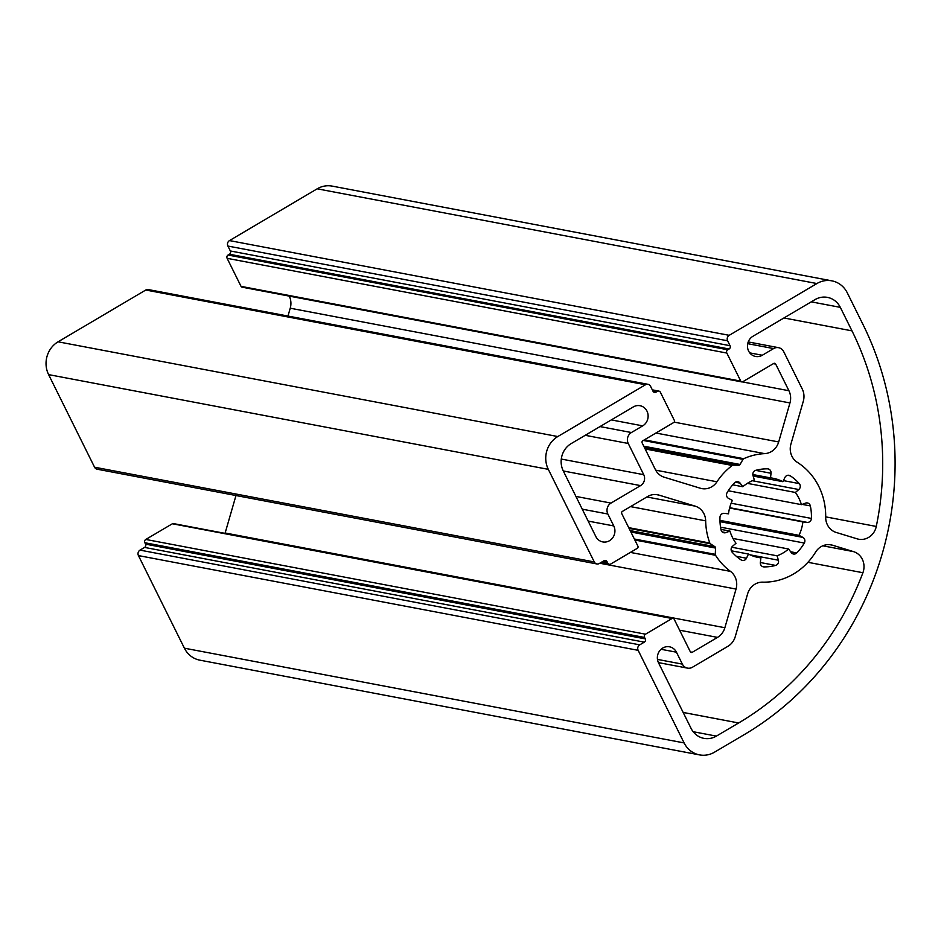 <?xml version="1.0" encoding="UTF-8"?>
<svg xmlns="http://www.w3.org/2000/svg" width="941" height="941" viewBox="0 0 941 941"><rect width="100%" height="100%" fill="white"/><g stroke="black" fill="none" stroke-linecap="round" stroke-linejoin="round"><path stroke-width="1.41" d="M809.413 521.89A4.023 3.74 100.7 0 0 811.413 518.432A49.144 45.627 100.7 0 0 810.354 505.929A4.023 3.74 100.7 0 0 805.555 503.117L801.426 504.647A40.287 37.405 100.7 0 0 795.38 492.461L798.815 489.532A4.023 3.74 100.7 0 0 799.274 483.603A49.144 45.627 100.7 0 0 790.252 475.805A4.023 3.74 100.7 0 0 784.912 477.499L782.912 481.686A40.287 37.405 100.7 0 0 773.196 478.287A40.287 37.405 100.7 0 0 770.491 477.887L771.044 473.276A4.023 3.74 100.7 0 0 767.468 468.841A49.144 45.627 100.7 0 0 755.764 470.324A4.023 3.74 100.7 0 0 753 475.534L754.317 479.922A40.287 37.405 100.7 0 0 742.778 486.732L740.132 483.145A4.023 3.74 100.7 0 0 734.615 482.804A49.144 45.627 100.7 0 0 727.087 492.684A4.023 3.74 100.7 0 0 728.534 498.377L732.38 500.389A40.287 37.405 100.7 0 0 728.499 513.821L724.194 513.351A4.023 3.74 100.7 0 0 719.971 517.303A49.144 45.627 100.7 0 0 721.029 529.807A4.023 3.74 100.7 0 0 725.829 532.618L729.957 531.1A40.287 37.405 100.7 0 0 736.003 543.275L732.568 546.215A4.023 3.74 100.7 0 0 732.11 552.132A49.144 45.627 100.7 0 0 741.132 559.93A4.023 3.74 100.7 0 0 746.484 558.236L748.471 554.049A40.287 37.405 100.7 0 0 758.187 557.448A40.287 37.405 100.7 0 0 760.904 557.848L760.352 562.471A4.023 3.74 100.7 0 0 763.916 566.894A49.144 45.627 100.7 0 0 775.619 565.423A4.023 3.74 100.7 0 0 778.383 560.201L777.066 555.813A40.287 37.405 100.7 0 0 783.1 552.943A40.287 37.405 100.7 0 0 788.605 549.003L791.252 552.602A4.023 3.74 100.7 0 0 796.768 552.932A49.144 45.627 100.7 0 0 804.296 543.051A4.023 3.74 100.7 0 0 802.861 537.37L799.003 535.347A40.287 37.405 100.7 0 0 802.885 521.914L807.19 522.384A4.023 3.74 100.7 0 0 809.413 521.89M732.968 538.452L788.605 549.003M609.509 540.71A10.88 10.104 100.7 0 0 613.767 525.937L607.851 514.009A8.057 7.481 -79.3 0 1 611.015 503.082L640.574 485.615A8.057 7.481 100.7 0 0 643.738 474.687L628.247 443.47A8.057 7.481 -79.3 0 1 631.411 432.531L642.703 425.861A10.88 10.104 100.7 0 0 648.031 414.581A10.88 10.104 100.7 0 0 640.021 405.712A10.88 10.104 100.7 0 0 633.305 406.924L571.175 443.599A20.137 18.702 100.7 0 0 563.283 470.947L595.829 536.535A10.88 10.104 100.7 0 0 602.781 541.922A10.88 10.104 100.7 0 0 609.509 540.71M868.602 537.417A16.115 14.962 100.7 0 0 876.283 526.454A288.816 268.161 100.7 0 0 851.981 330.856L840.313 307.354A20.137 18.702 100.7 0 0 827.457 297.38A20.137 18.702 100.7 0 0 815 299.626L752.882 336.313A10.88 10.104 100.7 0 0 747.566 347.594A10.88 10.104 100.7 0 0 755.564 356.463A10.88 10.104 100.7 0 0 762.292 355.251L773.584 348.582A8.057 7.481 -79.3 0 1 783.712 351.675L802.261 389.045A16.115 14.962 -79.3 0 1 803.296 401.266L790.922 444.081A16.115 14.962 100.7 0 0 797.333 462.337A64.447 59.836 -79.3 0 1 825.692 517.162A16.115 14.962 100.7 0 0 836.22 532.453L857.169 538.852A16.115 14.962 100.7 0 0 858.639 539.217A16.115 14.962 100.7 0 0 868.602 537.417M793.545 573.986A64.447 59.836 -79.3 0 1 762.692 582.15A16.115 14.962 100.7 0 0 747.625 593.842L735.25 636.657A16.115 14.962 -79.3 0 1 727.899 646.314L692.494 667.216A8.057 7.481 -79.3 0 1 682.366 664.123L676.45 652.195A10.88 10.104 100.7 0 0 669.51 646.808A10.88 10.104 100.7 0 0 659.382 651.219A10.88 10.104 100.7 0 0 658.512 662.793L691.07 728.381A20.137 18.702 100.7 0 0 703.927 738.356A20.137 18.702 100.7 0 0 716.383 736.109L738.638 722.97A288.816 268.161 100.7 0 0 862.909 572.728A16.115 14.962 100.7 0 0 853.487 551.614L832.526 545.215A16.115 14.962 100.7 0 0 831.056 544.863A16.115 14.962 100.7 0 0 815.588 552.12A64.447 59.836 -79.3 0 1 793.545 573.986M778.678 441.952A16.115 14.962 -79.3 0 1 771.326 451.609A16.115 14.962 -79.3 0 1 764.621 453.633A64.447 59.836 100.7 0 0 743.731 458.702A1.611 1.494 100.7 0 0 743.014 459.349L740.038 464.466A1.611 1.494 -79.3 0 1 738.709 465.242L733.168 465.172A1.611 1.494 100.7 0 0 732.274 465.466A64.447 59.836 100.7 0 0 716.96 481.78A16.115 14.962 -79.3 0 1 711.749 486.791A16.115 14.962 -79.3 0 1 701.774 488.591A16.115 14.962 -79.3 0 1 700.304 488.226L664.193 477.205A16.115 14.962 -79.3 0 1 655.383 469.583L642.162 442.952A1.611 1.494 -79.3 0 1 642.797 440.776L673.697 422.533A1.611 1.494 100.7 0 0 674.321 420.345L660.394 392.279A2.411 2.247 100.7 0 0 657.359 391.35L656.03 392.138A2.411 2.247 -79.3 0 1 652.995 391.209L650.56 386.304A4.023 3.74 100.7 0 0 645.491 384.751L557.801 436.542A24.172 22.443 100.7 0 0 548.309 469.347L594.277 561.942A4.023 3.74 100.7 0 0 599.335 563.494L603.993 560.742A2.411 2.247 -79.3 0 1 607.027 561.671L607.721 563.071A2.411 2.247 100.7 0 0 610.756 564L637.269 548.344A1.611 1.494 100.7 0 0 637.904 546.156L621.742 513.61A1.611 1.494 -79.3 0 1 622.377 511.422L647.584 496.542A16.115 14.962 -79.3 0 1 657.547 494.743A16.115 14.962 -79.3 0 1 659.018 495.107L695.14 506.129A16.115 14.962 -79.3 0 1 705.668 520.855A64.482 59.871 100.7 0 0 709.82 543.039A1.611 1.494 100.7 0 0 710.408 543.792L714.831 546.662A1.611 1.494 -79.3 0 1 715.536 548.062L715.289 554.343A1.611 1.494 100.7 0 0 715.548 555.296A64.823 60.189 100.7 0 0 730.475 571.387A16.115 14.962 -79.3 0 1 736.038 589.066L724.864 627.729A16.115 14.962 -79.3 0 1 717.501 637.386L692.294 652.278A1.611 1.494 -79.3 0 1 690.271 651.654L674.109 619.107A1.611 1.494 100.7 0 0 672.086 618.496L645.514 634.187A2.411 2.247 100.7 0 0 644.561 637.469L645.255 638.868A2.411 2.247 -79.3 0 1 644.314 642.15L639.727 644.856A4.023 3.74 100.7 0 0 638.151 650.325L684.107 742.92A24.172 22.443 100.7 0 0 699.539 754.894A24.172 22.443 100.7 0 0 714.49 752.188L744.378 734.545A302.108 280.5 100.7 0 0 862.944 324.386L847.276 292.816A24.172 22.443 100.7 0 0 831.844 280.841A24.172 22.443 100.7 0 0 816.894 283.547L729.204 335.325A4.023 3.74 100.7 0 0 727.616 340.795L730.063 345.712A2.411 2.247 -79.3 0 1 729.11 348.993L727.781 349.77A2.411 2.247 100.7 0 0 726.828 353.051L740.767 381.117A1.611 1.494 100.7 0 0 742.79 381.728L773.678 363.485A1.611 1.494 -79.3 0 1 775.702 364.108L788.923 390.727A16.115 14.962 -79.3 0 1 789.958 402.948L778.678 441.952L674.144 422.133M673.086 618.319L173.367 523.572A1.611 1.494 100.7 0 0 172.379 523.761L145.796 539.452A2.411 2.247 100.7 0 0 144.855 542.734L145.549 544.133A2.411 2.247 -79.3 0 1 144.596 547.415L140.021 550.12A4.023 3.74 100.7 0 0 138.433 555.59L184.401 648.184A24.172 22.443 100.7 0 0 199.833 660.159L699.539 754.894M235.979 495.531L225.146 532.994A16.115 14.962 -79.3 0 1 225.04 533.371M647.984 384.304L148.266 289.569A4.023 3.74 100.7 0 0 145.784 290.016L58.083 341.806A24.172 22.443 100.7 0 0 48.603 374.612L94.559 467.207A4.023 3.74 100.7 0 0 97.135 469.206L596.841 563.941M289.275 296.121A16.115 14.962 -79.3 0 1 290.24 308.213L287.97 316.058M831.844 280.841L332.138 186.106A24.172 22.443 100.7 0 0 317.188 188.812L229.486 240.59A4.023 3.74 100.7 0 0 227.91 246.06L230.345 250.965A2.411 2.247 -79.3 0 1 229.404 254.246L228.075 255.035A2.411 2.247 100.7 0 0 227.122 258.316L241.049 286.37A1.611 1.494 100.7 0 0 242.084 287.17L741.79 381.905M719.947 520.361L799.003 535.347M729.593 508.022L802.885 521.914M731.722 547.215L777.066 555.813M755.517 556.825L760.904 557.848M731.345 550.803L748.471 554.049M720.947 529.383L729.957 531.1M732.733 484.827L742.778 486.732M752.835 474.546L770.491 477.887M753.153 476.04L782.912 481.686M747.366 483.356L795.38 492.461M728.263 490.767L801.426 504.647M731.157 503.223L811.413 518.432M736.332 556.307L746.484 558.236M750.024 554.825L778.383 560.201M790.64 551.767L796.768 552.932M588.172 521.091L613.767 525.937M825.692 516.868L876.283 526.454M643.785 446.21L740.038 464.466M655.689 470.159L716.96 481.78M184.401 648.184L684.107 742.92M138.433 555.59L638.151 650.325M140.021 550.12L639.727 644.856M144.596 547.415L644.314 642.15M145.549 544.133L645.255 638.868M144.855 542.734L644.561 637.469M145.796 539.452L645.514 634.187M172.379 523.761L672.086 618.496M690.435 651.925L692.294 652.278M679.625 630.211L717.501 637.386M225.146 532.994L724.864 627.729M599.77 563.236L736.038 589.066M630.388 552.414L730.475 571.387M634.834 540.005L715.548 555.296M634.34 539.005L715.289 554.343M630.87 532.006L715.536 548.062M630.176 530.606L714.831 546.662M629.058 528.36L710.408 543.792M628.717 527.654L709.82 543.039M630.541 506.611L705.668 520.855M646.855 496.977L695.14 506.129M656.053 494.543L659.018 495.107M601.911 561.977L607.721 563.071M603.534 561.012L607.027 561.671M94.559 467.207L594.277 561.942M48.603 374.612L548.309 469.347M58.083 341.806L557.801 436.542M145.784 290.016L645.491 384.751M653.242 391.609L656.03 392.138M652.619 390.456L657.359 391.35M645.138 448.939L732.274 465.466M644.879 448.434L733.168 465.172M644.35 447.363L738.709 465.242M643.338 440.459L743.014 459.349M644.35 439.859L743.731 458.702M655.912 433.025L764.621 453.633M290.24 308.213L789.958 402.948M742.355 381.905L788.923 390.727M773.384 363.661L775.702 364.108M241.049 286.37L740.767 381.117M227.122 258.316L726.828 353.051M228.075 255.035L727.781 349.77M229.404 254.246L729.11 348.993M230.345 250.965L730.063 345.712M227.91 246.06L727.616 340.795M229.486 240.59L729.204 335.325M317.188 188.812L816.894 283.547M807.919 562.306L862.909 572.728M822.787 545.792L853.487 551.614M683.154 712.443L738.638 722.97M693.152 731.71L716.383 736.109M661.076 649.29L676.45 652.195M657.465 659.406L682.366 664.123M829.562 544.651L832.526 545.215M747.707 343.677L773.584 348.582M749.742 352.875L762.292 355.251M811.248 301.849L840.313 307.354M783.959 317.964L851.981 330.856M611.309 419.909L642.703 425.861M600.017 426.579L631.411 432.531M585.22 435.307L628.247 443.47M561.295 459.055L643.738 474.687M563.283 470.97L640.574 485.615M575.927 496.425L611.015 503.082M582.244 509.163L607.851 514.009M719.994 521.655L802.861 537.37M720.547 527.172L804.296 543.051M760.34 562.518L775.619 565.423M762.728 566.67L763.916 566.894M722.241 531.947L725.829 532.618M735.333 482.227L740.132 483.145M755.647 470.347L771.044 473.276M787.629 475.311L790.252 475.805M783.43 480.604L799.274 483.603M752.341 480.722L798.815 489.532M802.155 504.376L810.354 505.929M729.687 507.693L807.19 522.384M600.746 562.659L609.262 564.271M652.313 389.845L658.853 391.091M658.418 662.605L687.506 668.122M748.224 341.924L778.56 347.676"/></g></svg>
